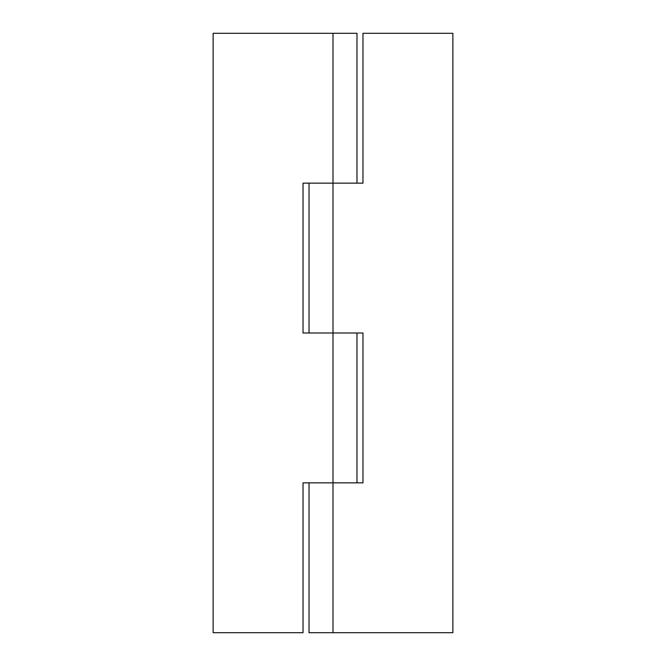 <?xml version="1.0" encoding="UTF-8"?>
<svg xmlns="http://www.w3.org/2000/svg" width="666" height="666" viewBox="0 0 666 666"><rect width="100%" height="100%" fill="white"/><g stroke="black" fill="none" stroke-linecap="round" stroke-linejoin="round"><path stroke-width="1" d="M333 33.3L356.976 33.3L356.976 183.15L333 183.15L333 33.3L213.12 33.3L213.12 632.7L303.03 632.7L303.03 482.85L333 482.85L309.024 482.85L309.024 632.7L333 632.7L333 482.85L362.97 482.85L362.97 333L303.03 333L303.03 183.15L333 183.15L309.024 183.15L309.024 333L333 333L333 183.15L362.97 183.15L362.97 33.3L452.88 33.3L452.88 632.7L333 632.7M333 482.85L356.976 482.85L356.976 333L333 333L333 482.85"/></g></svg>
